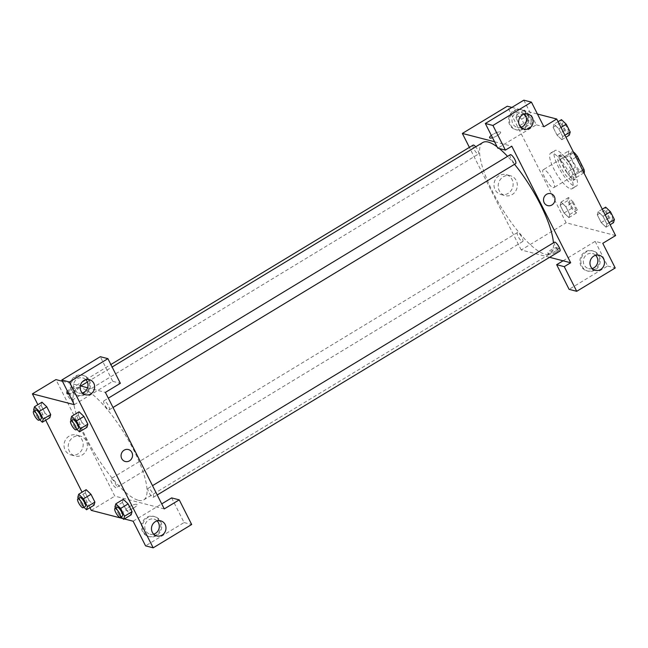 <?xml version="1.0" encoding="UTF-8"?>
<svg xmlns="http://www.w3.org/2000/svg" width="648" height="648" viewBox="0 0 648 648"><rect width="100%" height="100%" fill="white"/><g stroke="black" fill="none" stroke-linecap="round" stroke-linejoin="round"><path stroke-width="0.49" stroke-dasharray="3.24 2.43" d="M553.125 187.628A10.4 2.851 -121.2 0 0 553.991 187.564A10.4 2.851 -121.2 0 0 551.035 177.188A10.4 2.851 -121.2 0 0 543.21 169.768A10.4 2.851 -121.2 0 0 545.446 178.913A10.4 2.851 -121.2 0 0 553.125 187.628M580.932 170.788A10.4 2.851 -121.2 0 0 581.799 170.716A10.4 2.851 -121.2 0 0 578.842 160.348A10.4 2.851 -121.2 0 0 571.018 152.928A10.4 2.851 -121.2 0 0 573.253 162.073A10.4 2.851 -121.2 0 0 580.932 170.788M576.007 157.172L568.806 161.538A13.973 3.831 -121.2 0 0 565.55 157.642L559.969 156.2A13.973 3.831 -121.2 0 0 560.245 159.319L566.895 172.473L575.448 167.289L568.806 154.135A13.973 3.831 -121.2 0 1 568.523 151.016L573.553 152.312M584.294 172.627L578.713 171.185A13.973 3.831 -121.2 0 1 575.448 167.289M568.806 161.538L575.456 174.685L582.649 170.327M583.921 172.854L575.74 177.811L570.151 176.369L578.713 171.185M575.74 177.811A13.973 3.831 -121.2 0 0 575.456 174.685M566.895 172.473A13.973 3.831 -121.2 0 0 570.151 176.369M573.083 168.358A14.305 3.92 58.8 0 1 575.262 179.237A14.305 3.92 58.8 0 1 564.497 169.031A14.305 3.92 58.8 0 1 560.439 154.767A14.305 3.92 58.8 0 1 573.083 168.358M570.945 169.655A14.305 3.92 -121.2 0 0 558.301 156.063A14.305 3.92 -121.2 0 0 561.379 168.642A14.305 3.92 -121.2 0 0 571.941 180.622A14.305 3.92 -121.2 0 0 573.124 180.533A14.305 3.92 -121.2 0 0 570.945 169.655M560.245 159.319L568.806 154.135M565.55 157.642L573.739 152.677M559.969 156.2L568.523 151.016M574.768 186.227A20.801 5.702 -121.2 0 0 576.485 186.089A20.801 5.702 -121.2 0 0 570.588 165.345A20.801 5.702 -121.2 0 0 554.931 150.506A20.801 5.702 -121.2 0 0 559.41 168.796A20.801 5.702 -121.2 0 0 574.768 186.227M570.491 188.819A20.801 5.702 -121.2 0 0 572.208 188.681A20.801 5.702 -121.2 0 0 566.312 167.937A20.801 5.702 -121.2 0 0 550.654 153.098A20.801 5.702 -121.2 0 0 555.134 171.388A20.801 5.702 -121.2 0 0 570.491 188.819M602.284 209.191L598.177 211.677L602.996 216.294L606.917 224.062L606.026 227.205L601.206 222.588L597.286 214.82L598.177 211.677L602.996 216.302L606.917 224.062L606.026 227.213L601.206 222.58L597.286 214.82L598.169 211.669M573.342 202.16L577.263 209.92L576.372 213.062L571.56 208.445L567.64 200.678L568.531 197.535L573.342 202.16L565.858 206.688L569.778 214.456L568.887 217.598L564.068 212.981L560.147 205.214L561.047 202.071L565.858 206.688L569.778 214.456L568.895 217.606L564.068 212.973L560.147 205.214L561.038 202.063L565.858 206.696M558.082 121.694L553.983 124.181L558.795 128.798L562.715 136.566L561.824 139.709L557.013 135.092L553.092 127.324L553.983 124.181L553.092 127.332L557.013 135.092L561.824 139.717L562.707 136.558L558.795 128.798L553.975 124.173M615.6 235.556L566.133 222.766L507.271 106.223M511.871 107.414L537.451 114.032M532.178 125.566L527.359 120.949L523.438 113.181L524.329 110.038L529.149 114.664L533.069 122.423L532.178 125.566L524.686 130.102L519.874 125.485L515.954 117.717L516.845 114.575L521.656 119.2L525.585 126.959L524.686 130.102L519.874 125.477L515.954 117.717L516.837 114.566M529.149 114.664L521.656 119.2L525.585 126.959L524.694 130.11M524.329 110.038L516.845 114.575L521.664 119.208M489.588 137.757L489.588 137.757A6.172 1.604 -26.8 0 0 495.825 136.404A6.172 1.604 -26.8 0 0 500.612 132.184A6.172 1.604 -26.8 0 0 492.845 134.387A6.172 1.604 -26.8 0 0 491.346 135.392A6.172 1.604 153.2 0 1 492.845 134.387A6.172 1.604 153.2 0 1 500.612 132.184A6.172 1.604 153.2 0 1 498.288 134.954A6.172 1.604 153.2 0 1 492.529 137.741M523.835 100.173L536.285 124.821L497.786 148.141M536.285 124.821L543.899 126.789M494.562 141.766L511.815 146.221M526.848 114.437A10.4 9.631 104.5 0 0 520.903 109.553A10.4 9.631 104.5 0 0 508.972 117.207A10.4 9.631 104.5 0 0 515.687 129.689A10.4 9.631 104.5 0 0 525.836 125.809A10.4 9.631 104.5 0 0 526.848 114.437M527.804 114.688A10.4 9.631 -75.5 0 1 526.784 126.06A10.4 9.631 -75.5 0 1 516.642 129.94A10.4 9.631 -75.5 0 1 509.919 117.458A10.4 9.631 -75.5 0 1 521.851 109.796A10.4 9.631 -75.5 0 1 527.804 114.688M524.297 114.088A7.8 7.225 104.5 0 0 521.203 112.315A7.8 7.225 104.5 0 0 515.849 113.141A7.8 7.225 104.5 0 0 512.025 120.99A7.8 7.225 104.5 0 0 517.29 127.421A7.8 7.225 104.5 0 0 520.854 127.373M499.065 175.705A10.287 9.526 104.5 0 0 494.027 186.049A10.287 9.526 104.5 0 0 500.969 194.53A10.287 9.526 104.5 0 0 512.77 186.956A10.287 9.526 104.5 0 0 506.12 174.62A10.287 9.526 104.5 0 0 499.065 175.705M549.609 257.313L521.219 249.974L566.133 222.766M521.219 249.974L469.395 147.38M503.277 176.799A10.287 9.526 -75.5 0 1 510.332 175.705A10.287 9.526 -75.5 0 1 516.974 188.05A10.287 9.526 -75.5 0 1 505.181 195.623A10.287 9.526 -75.5 0 1 498.239 187.134A10.287 9.526 -75.5 0 1 503.277 176.799M556.227 252.096A6.172 1.604 -26.8 0 0 559.483 248.727A6.172 1.604 -26.8 0 0 553.246 250.079A6.172 1.604 -26.8 0 0 548.459 254.291A6.172 1.604 -26.8 0 0 556.227 252.096M563.072 260.796L595.156 241.364L602.77 243.332M555.66 250.962A6.172 1.604 153.2 0 1 547.884 253.166A6.172 1.604 153.2 0 1 552.671 248.945A6.172 1.604 153.2 0 1 558.908 247.593A6.172 1.604 153.2 0 1 555.66 250.962M598.177 255.636A10.4 9.631 104.5 0 0 592.223 250.744A10.4 9.631 104.5 0 0 580.292 258.406A10.4 9.631 104.5 0 0 587.015 270.888A10.4 9.631 104.5 0 0 597.156 267.008A10.4 9.631 104.5 0 0 598.177 255.636M595.156 241.364L607.605 266.02L569.106 289.34M599.125 255.879A10.4 9.631 -75.5 0 1 598.104 267.251A10.4 9.631 -75.5 0 1 587.963 271.131A10.4 9.631 -75.5 0 1 581.248 258.649A10.4 9.631 -75.5 0 1 593.171 250.995A10.4 9.631 -75.5 0 1 599.125 255.879M595.617 255.28A7.8 7.225 104.5 0 0 592.523 253.506A7.8 7.225 104.5 0 0 587.169 254.34A7.8 7.225 104.5 0 0 583.354 262.181A7.8 7.225 104.5 0 0 588.619 268.612A7.8 7.225 104.5 0 0 592.183 268.564M607.605 266.02L615.219 267.989M550.816 193.655L550.808 193.655A6.172 5.719 104.5 0 0 544.79 195.963A6.172 5.719 104.5 0 0 544.182 202.711A6.172 5.719 104.5 0 0 547.722 205.619L547.722 205.619M510.292 154.702A5.2 1.426 -121.2 0 0 511.41 159.278A5.2 1.426 -121.2 0 0 515.249 163.636A5.2 1.426 -121.2 0 0 515.678 163.604M554.486 242.198A5.2 1.426 -121.2 0 0 555.603 246.775A5.2 1.426 -121.2 0 0 559.443 251.132A5.2 1.426 -121.2 0 0 559.872 251.1M473.153 145.095A5.2 1.426 -121.2 0 0 474.271 149.672A5.2 1.426 -121.2 0 0 478.111 154.03A5.2 1.426 -121.2 0 0 478.54 153.997A5.2 1.426 -121.2 0 0 475.681 146.829M522.312 241.526A5.2 1.426 -121.2 0 0 522.742 241.493A5.2 1.426 -121.2 0 0 521.267 236.301A5.2 1.426 -121.2 0 0 517.347 232.591A5.2 1.426 -121.2 0 0 518.473 237.168A5.2 1.426 -121.2 0 0 522.312 241.526M482.833 142.495A65.011 17.82 -121.2 0 0 496.822 199.649A65.011 17.82 -121.2 0 0 544.814 254.129A65.011 17.82 -121.2 0 0 550.192 253.7A65.011 17.82 -121.2 0 0 553.408 242.854M514.528 164.292A65.011 17.82 -121.2 0 0 507.562 156.354M499.276 148.53A65.011 17.82 -121.2 0 0 497.129 146.845M138.397 500.288A65.011 17.82 -121.2 0 0 143.775 499.867A65.011 17.82 -121.2 0 0 125.339 435.027A65.011 17.82 -121.2 0 0 76.415 388.654A65.011 17.82 -121.2 0 0 90.404 445.816A65.011 17.82 -121.2 0 0 138.397 500.288M115.895 487.685A5.2 1.426 58.8 0 1 112.047 483.327A5.2 1.426 58.8 0 1 110.93 478.759A5.2 1.426 58.8 0 1 111.359 478.718A5.2 1.426 58.8 0 1 115.198 483.076A5.2 1.426 58.8 0 1 116.324 487.652A5.2 1.426 58.8 0 1 115.895 487.685M108.832 409.795A5.2 1.426 -121.2 0 0 109.261 409.763A5.2 1.426 -121.2 0 0 107.787 404.579A5.2 1.426 -121.2 0 0 103.874 400.861A5.2 1.426 -121.2 0 0 104.992 405.437A5.2 1.426 -121.2 0 0 108.832 409.795M153.025 497.291A5.2 1.426 -121.2 0 0 153.454 497.259A5.2 1.426 -121.2 0 0 151.98 492.067A5.2 1.426 -121.2 0 0 148.068 488.357A5.2 1.426 -121.2 0 0 149.186 492.934A5.2 1.426 -121.2 0 0 153.025 497.291M71.693 400.189A5.2 1.426 -121.2 0 0 72.122 400.156A5.2 1.426 -121.2 0 0 70.648 394.972A5.2 1.426 -121.2 0 0 66.736 391.262A5.2 1.426 -121.2 0 0 67.854 395.831A5.2 1.426 -121.2 0 0 71.693 400.189M164.26 508.923L114.801 496.133L55.931 379.59M62.435 381.275L80.295 385.892M87.585 387.779L105.389 392.388M128.353 449.534L128.353 449.534A6.172 5.719 104.5 0 0 121.273 454.078A6.172 5.719 104.5 0 0 125.258 461.489L125.258 461.489M85.787 379.679A7.8 7.225 104.5 0 0 82.693 377.906A7.8 7.225 104.5 0 0 77.347 378.74A7.8 7.225 104.5 0 0 73.524 386.581A7.8 7.225 104.5 0 0 78.789 393.012A7.8 7.225 104.5 0 0 82.353 392.963M89.303 380.279A10.4 9.631 -75.5 0 1 88.282 391.651A10.4 9.631 -75.5 0 1 78.141 395.531A10.4 9.631 -75.5 0 1 71.418 383.049A10.4 9.631 -75.5 0 1 83.349 375.394A10.4 9.631 -75.5 0 1 89.303 380.279M88.347 380.036A10.4 9.631 104.5 0 0 82.393 375.143A10.4 9.631 104.5 0 0 70.47 382.806A10.4 9.631 104.5 0 0 77.185 395.288A10.4 9.631 104.5 0 0 87.326 391.408A10.4 9.631 104.5 0 0 88.347 380.036M157.116 520.879A7.8 7.225 104.5 0 0 154.022 519.105A7.8 7.225 104.5 0 0 145.071 524.848A7.8 7.225 104.5 0 0 150.109 534.211A7.8 7.225 104.5 0 0 153.673 534.163M160.623 521.47A10.4 9.631 -75.5 0 1 159.602 532.85A10.4 9.631 -75.5 0 1 149.461 536.73A10.4 9.631 -75.5 0 1 142.738 524.248A10.4 9.631 -75.5 0 1 154.669 516.586A10.4 9.631 -75.5 0 1 160.623 521.47M159.667 521.227A10.4 9.631 104.5 0 0 153.722 516.343A10.4 9.631 104.5 0 0 141.791 523.997A10.4 9.631 104.5 0 0 148.505 536.479A10.4 9.631 104.5 0 0 158.655 532.599A10.4 9.631 104.5 0 0 159.667 521.227M133.124 521.211L161.717 503.893M171.623 497.891L184.081 522.539L145.573 545.859M184.081 522.539L191.687 524.507M74.253 404.668L112.76 381.348L100.302 356.692M112.76 381.348L120.366 383.316M76.877 429.373L74.658 427.243L82.142 422.707L86.954 427.332L82.142 422.699L78.222 414.947L79.105 411.804L83.932 416.429M39.739 419.766L37.519 417.636L45.004 413.1L49.823 417.725L45.004 413.092L41.083 405.34L41.966 402.206L46.794 406.823M83.94 507.263L81.721 505.132L89.205 500.596L94.017 505.221L89.205 500.588L85.285 492.836L86.168 489.694L90.995 494.319M121.079 516.869L118.851 514.739L126.344 510.203L131.155 514.828L126.336 510.195M114.931 506.979L122.415 502.443L126.344 510.203L122.415 502.443L123.298 499.3M122.415 502.443L123.314 499.3L128.126 503.925M89.918 507.7L82.069 492.172M45.716 420.204L37.876 404.684M124.359 518.943L122.82 518.546M69.117 436.12A10.287 9.526 104.5 0 0 64.079 446.464A10.287 9.526 104.5 0 0 71.021 454.945A10.287 9.526 104.5 0 0 82.823 447.371A10.287 9.526 104.5 0 0 76.172 435.027A10.287 9.526 104.5 0 0 69.117 436.12M91.271 510.381L114.801 496.133M73.329 437.214A10.287 9.526 -75.5 0 1 80.384 436.12A10.287 9.526 -75.5 0 1 87.026 448.457A10.287 9.526 -75.5 0 1 75.233 456.03A10.287 9.526 -75.5 0 1 68.291 447.549A10.287 9.526 -75.5 0 1 73.329 437.214M133.772 507.967A6.172 1.604 -26.8 0 0 137.02 504.606A6.172 1.604 -26.8 0 0 130.783 505.95A6.172 1.604 -26.8 0 0 125.996 510.17A6.172 1.604 -26.8 0 0 133.772 507.967A6.172 1.604 153.2 0 1 125.996 510.17A6.172 1.604 153.2 0 1 130.783 505.95A6.172 1.604 153.2 0 1 137.02 504.598A6.172 1.604 153.2 0 1 133.772 507.967M67.133 393.636L67.125 393.628A6.172 1.604 -26.8 0 0 67.133 393.636A6.172 1.604 -26.8 0 0 73.37 392.283A6.172 1.604 -26.8 0 0 78.157 388.063A6.172 1.604 -26.8 0 0 70.381 390.266A6.172 1.604 -26.8 0 0 67.91 392.105A6.172 1.604 153.2 0 1 70.381 390.258A6.172 1.604 153.2 0 1 78.157 388.063A6.172 1.604 153.2 0 1 75.168 391.262A6.172 1.604 153.2 0 1 68.818 393.911M81.721 505.132L78.359 498.482M79.915 497.543A5.2 1.426 -121.2 0 0 81.032 502.111A5.2 1.426 -121.2 0 0 84.872 506.469A5.2 1.426 -121.2 0 0 85.301 506.436M89.205 500.596L85.285 492.836L86.176 489.694M77.792 497.372L85.285 492.836M37.519 417.636L34.166 410.986M35.721 410.046A5.2 1.426 -121.2 0 0 36.839 414.615A5.2 1.426 -121.2 0 0 40.678 418.973A5.2 1.426 -121.2 0 0 41.108 418.94M45.004 413.1L41.083 405.34L41.974 402.197M33.599 409.876L41.083 405.34M118.851 514.739L115.498 508.089M117.053 507.149A5.2 1.426 -121.2 0 0 118.171 511.718A5.2 1.426 -121.2 0 0 122.01 516.075A5.2 1.426 -121.2 0 0 122.44 516.043M74.658 427.243L71.296 420.593M72.851 419.653A5.2 1.426 -121.2 0 0 73.977 424.221A5.2 1.426 -121.2 0 0 77.817 428.579A5.2 1.426 -121.2 0 0 78.246 428.547M82.142 422.707L78.222 414.947L79.113 411.804M70.737 419.483L78.222 414.947M574.719 209.782A5.2 1.426 -121.2 0 0 575.149 209.75A5.2 1.426 -121.2 0 0 573.666 204.566A5.2 1.426 -121.2 0 0 569.754 200.856A5.2 1.426 -121.2 0 0 570.872 205.424A5.2 1.426 -121.2 0 0 574.719 209.782A5.2 1.426 -121.2 0 0 575.165 209.741A5.2 1.426 -121.2 0 0 573.691 204.549A5.2 1.426 -121.2 0 0 569.77 200.84A5.2 1.426 -121.2 0 0 570.896 205.416A5.2 1.426 -121.2 0 0 574.736 209.774M561.047 202.071L568.531 197.535M569.778 214.456L577.263 209.92M568.887 217.598L576.372 213.062M564.068 212.981L571.56 208.445M560.147 205.214L567.64 200.678M530.518 122.286A5.2 1.426 -121.2 0 0 530.947 122.253A5.2 1.426 -121.2 0 0 529.473 117.069A5.2 1.426 -121.2 0 0 525.56 113.359A5.2 1.426 -121.2 0 0 526.678 117.928A5.2 1.426 -121.2 0 0 530.518 122.286M525.585 126.959L533.069 122.423M519.874 125.485L527.359 120.949M515.954 117.717L523.438 113.181M530.534 122.278A5.2 1.426 -121.2 0 0 530.963 122.245A5.2 1.426 -121.2 0 0 529.489 117.053A5.2 1.426 -121.2 0 0 525.577 113.343A5.2 1.426 -121.2 0 0 526.694 117.92A5.2 1.426 -121.2 0 0 530.534 122.278M613.51 222.669L608.691 218.052L604.77 210.284L605.661 207.141M611.85 219.389A5.2 1.426 -121.2 0 0 612.279 219.356A5.2 1.426 -121.2 0 0 610.805 214.172A5.2 1.426 -121.2 0 0 606.893 210.462A5.2 1.426 -121.2 0 0 608.01 215.031A5.2 1.426 -121.2 0 0 611.85 219.389M602.996 216.294L605.2 214.966M606.917 224.062L609.12 222.726M606.026 227.205L610.124 224.718M601.206 222.588L608.691 218.052M597.286 214.82L604.77 210.284M611.866 219.38A5.2 1.426 -121.2 0 0 612.295 219.348A5.2 1.426 -121.2 0 0 610.821 214.156A5.2 1.426 -121.2 0 0 606.909 210.446A5.2 1.426 -121.2 0 0 608.027 215.023A5.2 1.426 -121.2 0 0 611.866 219.38M569.309 135.173L564.497 130.556L560.577 122.788L561.468 119.645M567.656 131.892A5.2 1.426 -121.2 0 0 568.085 131.86A5.2 1.426 -121.2 0 0 566.611 126.676A5.2 1.426 -121.2 0 0 562.699 122.966A5.2 1.426 -121.2 0 0 563.817 127.534A5.2 1.426 -121.2 0 0 567.656 131.892M558.795 128.798L560.998 127.47M562.715 136.566L564.918 135.23M561.824 139.709L565.931 137.222M557.013 135.092L564.497 130.556M553.092 127.324L560.577 122.788M567.672 131.884A5.2 1.426 -121.2 0 0 568.102 131.852A5.2 1.426 -121.2 0 0 566.627 126.66A5.2 1.426 -121.2 0 0 562.715 122.95A5.2 1.426 -121.2 0 0 563.833 127.526A5.2 1.426 -121.2 0 0 567.672 131.884M571.018 152.928L543.21 169.768M581.799 170.716L553.991 187.564M573.124 180.533L575.262 179.237M558.301 156.063L560.439 154.767M572.208 188.681L576.485 186.089M550.654 153.098L554.931 150.506M515.687 129.689L516.642 129.94M520.903 109.553L521.851 109.796M527.861 114.04L521.203 112.315M523.949 129.146L517.29 127.421M500.969 194.53L505.181 195.623M506.12 174.62L510.332 175.705M559.483 248.727L558.908 247.593M548.459 254.291L547.884 253.166M587.015 270.888L587.963 271.131M592.223 250.744L593.171 250.995M599.181 255.231L592.523 253.506M595.277 270.338L588.619 268.612M143.775 499.867L550.192 253.7M76.415 388.654L80.773 386.014M87.367 382.02L112.136 367.019M517.347 232.591L110.93 478.759M522.742 241.493L116.324 487.652M109.261 409.763L113.019 407.487M103.874 400.861L108.313 398.172M153.454 497.259L157.221 494.983M148.068 488.357L152.515 485.668M72.122 400.156L478.54 153.997M66.736 391.262L82.369 381.785M85.811 379.704L110.873 364.524M89.359 379.631L82.693 377.906M85.447 394.737L78.789 393.012M77.185 395.288L78.141 395.531M82.393 375.143L83.349 375.394M160.68 520.83L154.022 519.105M156.767 535.928L150.109 534.211M148.505 536.479L149.461 536.73M153.722 516.343L154.669 516.586M71.021 454.945L75.233 456.03M76.172 435.027L80.384 436.12"/><path stroke-width="0.97" d="M573.553 152.312L574.104 152.458A13.973 3.831 -121.2 0 1 577.368 156.354L584.01 169.501A13.973 3.831 -121.2 0 1 584.294 172.627L583.921 172.854M582.649 170.327L584.01 169.501M576.007 157.172L577.368 156.354M537.451 114.032L556.729 119.013L615.6 235.556L602.77 243.332L615.219 267.989L576.72 291.308L564.262 266.652L570.677 262.764L549.609 257.313M469.395 147.38L462.348 133.431L507.271 106.223L511.871 107.414M492.529 137.741A6.172 1.604 153.2 0 1 489.588 137.757A6.172 1.604 153.2 0 1 491.346 135.392A6.172 1.604 -26.8 0 0 489.588 137.757M570.677 262.764L511.815 146.221L505.391 150.109L497.786 148.141L485.328 123.493L523.835 100.173L531.441 102.141L543.899 126.789L556.729 119.013M462.348 133.431L494.562 141.766M520.854 127.373A7.8 7.225 104.5 0 0 522.644 126.595A7.8 7.225 104.5 0 0 524.297 114.088M529.303 128.312A7.8 7.225 104.5 0 0 533.126 120.471A7.8 7.225 104.5 0 0 527.861 114.04A7.8 7.225 104.5 0 0 518.91 119.783A7.8 7.225 104.5 0 0 523.949 129.146A7.8 7.225 104.5 0 0 529.303 128.312M485.328 123.493L492.942 125.461L531.441 102.141M505.391 150.109L492.942 125.461M576.72 291.308L569.106 289.34L556.656 264.684L563.072 260.796M592.183 268.564A7.8 7.225 104.5 0 0 593.965 267.786A7.8 7.225 104.5 0 0 595.617 255.28M600.623 269.511A7.8 7.225 104.5 0 0 604.446 261.662A7.8 7.225 104.5 0 0 599.181 255.231A7.8 7.225 104.5 0 0 590.239 260.974A7.8 7.225 104.5 0 0 595.277 270.338A7.8 7.225 104.5 0 0 600.623 269.511M556.656 264.684L564.262 266.652M544.182 202.711A6.172 5.719 -75.5 0 1 544.79 195.963A6.172 5.719 -75.5 0 1 550.816 193.655A6.172 5.719 -75.5 0 1 554.801 201.066A6.172 5.719 -75.5 0 1 547.722 205.619A6.172 5.719 -75.5 0 1 544.182 202.711M547.722 205.619A6.172 5.719 104.5 0 0 554.801 201.066A6.172 5.719 104.5 0 0 550.808 193.655M113.019 407.487L515.678 163.604A5.2 1.426 -121.2 0 0 514.204 158.412A5.2 1.426 -121.2 0 0 510.292 154.702L108.313 398.172M157.221 494.983L559.872 251.1A5.2 1.426 -121.2 0 0 558.398 245.908A5.2 1.426 -121.2 0 0 554.486 242.198L152.515 485.668M475.681 146.829A5.2 1.426 -121.2 0 0 473.153 145.095L110.873 364.524M553.408 242.854A65.011 17.82 -121.2 0 0 514.528 164.292M507.562 156.354A65.011 17.82 -121.2 0 0 499.276 148.53M497.129 146.845A65.011 17.82 -121.2 0 0 482.833 142.495L112.136 367.019M164.26 508.923L105.389 392.388L120.366 383.316L107.916 358.66L69.409 381.98L153.187 547.827L191.687 524.507L179.237 499.859L164.26 508.923M37.876 404.684L32.4 393.838L55.931 379.59L62.435 381.275M80.295 385.892L87.585 387.779M125.258 461.489A6.172 5.719 104.5 0 0 129.495 460.833A6.172 5.719 -75.5 0 1 125.258 461.489A6.172 5.719 -75.5 0 1 121.273 454.078A6.172 5.719 -75.5 0 1 128.353 449.534A6.172 5.719 -75.5 0 1 132.524 454.629A6.172 5.719 -75.5 0 1 129.495 460.833A6.172 5.719 104.5 0 0 132.524 454.629A6.172 5.719 104.5 0 0 128.353 449.534M90.801 393.911A7.8 7.225 -75.5 0 1 85.447 394.737A7.8 7.225 -75.5 0 1 80.409 385.374A7.8 7.225 -75.5 0 1 89.359 379.631A7.8 7.225 -75.5 0 1 94.624 386.062A7.8 7.225 -75.5 0 1 90.801 393.911M162.122 535.102A7.8 7.225 -75.5 0 1 156.767 535.928A7.8 7.225 -75.5 0 1 151.729 526.573A7.8 7.225 -75.5 0 1 160.68 520.83A7.8 7.225 -75.5 0 1 165.945 527.261A7.8 7.225 -75.5 0 1 162.122 535.102M82.353 392.963A7.8 7.225 104.5 0 0 84.143 392.186A7.8 7.225 104.5 0 0 85.787 379.679M153.673 534.163A7.8 7.225 104.5 0 0 155.463 533.377A7.8 7.225 104.5 0 0 157.116 520.879M161.717 503.893L171.623 497.891L179.237 499.859M153.187 547.827L145.573 545.859L133.124 521.211L124.359 518.943M107.916 358.66L100.302 356.692L61.803 380.012L74.253 404.668L32.4 393.838M61.803 380.012L69.409 381.98M71.296 420.593L70.737 419.483L71.628 416.332L79.105 411.788L83.932 416.421L87.853 424.181L86.962 427.34M39.309 411.35L46.794 406.814L50.714 414.582L49.831 417.733L50.714 414.582L46.794 406.814L41.974 402.189L34.49 406.733L39.309 411.35L43.23 419.11L42.339 422.253L39.739 419.766M78.359 498.482L77.792 497.372L78.692 494.221L86.168 489.677L90.987 494.311L94.908 502.07L94.025 505.229M123.298 499.3L128.126 503.917L132.046 511.677L131.163 514.836M122.82 518.546L91.271 510.381L89.918 507.7M82.069 492.172L45.716 420.204M68.818 393.911A6.172 1.604 153.2 0 1 67.125 393.628A6.172 1.604 153.2 0 1 67.902 392.105A6.172 1.604 -26.8 0 0 67.125 393.628M78.692 494.221L83.503 498.847L87.423 506.606L86.532 509.749L83.94 507.263M83.163 507.732L85.301 506.436A5.2 1.426 -121.2 0 0 83.827 501.252A5.2 1.426 -121.2 0 0 79.915 497.543L77.776 498.839A5.2 1.426 -121.2 0 0 78.894 503.407A5.2 1.426 -121.2 0 0 82.733 507.765A5.2 1.426 -121.2 0 0 83.163 507.732A5.2 1.426 -121.2 0 0 81.689 502.548A5.2 1.426 -121.2 0 0 77.776 498.839M83.503 498.847L90.987 494.311L94.908 502.07L94.017 505.221L86.532 509.749M87.423 506.606L94.908 502.07M34.166 410.986L33.599 409.876L34.49 406.733M38.969 420.236L41.108 418.94A5.2 1.426 -121.2 0 0 39.633 413.756A5.2 1.426 -121.2 0 0 35.721 410.046L33.583 411.342A5.2 1.426 -121.2 0 0 34.7 415.911A5.2 1.426 -121.2 0 0 38.54 420.269A5.2 1.426 -121.2 0 0 38.969 420.236A5.2 1.426 -121.2 0 0 37.495 415.052A5.2 1.426 -121.2 0 0 33.583 411.342M43.23 419.11L50.714 414.582M42.339 422.253L49.823 417.725M115.498 508.089L114.931 506.979L115.822 503.828L120.641 508.453L124.562 516.213L123.671 519.356L121.079 516.869M120.301 517.339L122.44 516.043A5.2 1.426 -121.2 0 0 120.965 510.859A5.2 1.426 -121.2 0 0 117.053 507.149L114.915 508.445A5.2 1.426 -121.2 0 0 116.033 513.014A5.2 1.426 -121.2 0 0 119.872 517.371A5.2 1.426 -121.2 0 0 120.301 517.339A5.2 1.426 -121.2 0 0 118.827 512.155A5.2 1.426 -121.2 0 0 114.915 508.445M115.822 503.828L123.314 499.3M120.641 508.453L128.126 503.917L132.046 511.677L131.155 514.828L123.671 519.356M124.562 516.213L132.046 511.677M71.628 416.332L76.44 420.957L80.36 428.717L79.469 431.86L76.877 429.373M76.108 429.843L78.246 428.547A5.2 1.426 -121.2 0 0 76.772 423.363A5.2 1.426 -121.2 0 0 72.851 419.653L70.713 420.949A5.2 1.426 -121.2 0 0 71.831 425.517A5.2 1.426 -121.2 0 0 75.67 429.875A5.2 1.426 -121.2 0 0 76.108 429.843A5.2 1.426 -121.2 0 0 74.625 424.659A5.2 1.426 -121.2 0 0 70.713 420.949M76.44 420.957L83.932 416.421L87.853 424.181L86.954 427.332L79.469 431.86M80.36 428.717L87.853 424.181M602.284 209.191L605.661 207.141L610.481 211.766L614.401 219.526L613.51 222.669L610.124 224.718M605.2 214.966L610.481 211.766M609.12 222.726L614.401 219.526M558.082 121.694L561.468 119.645L566.279 124.27L570.208 132.03L569.309 135.173L565.931 137.222M560.998 127.47L566.279 124.27M564.918 135.23L570.208 132.03M80.773 386.014L87.367 382.02M82.369 381.785L85.811 379.704"/></g></svg>
